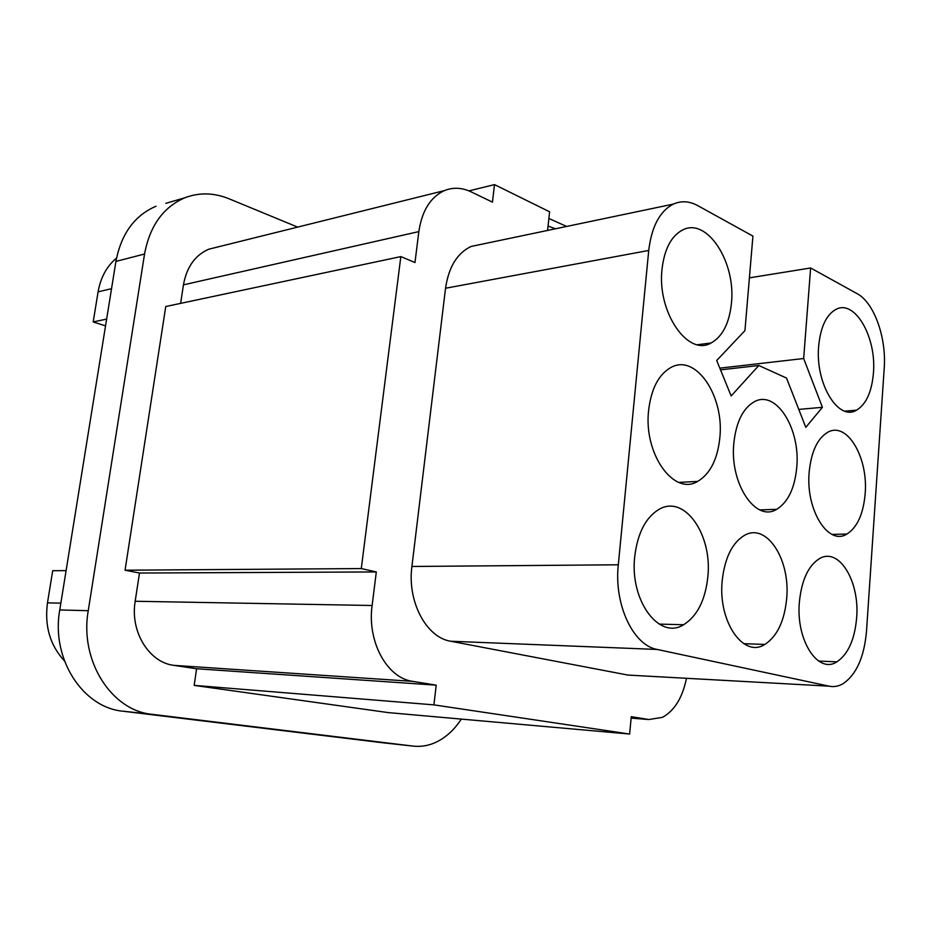 <?xml version="1.0" encoding="UTF-8"?>
<svg xmlns="http://www.w3.org/2000/svg" width="931" height="931" viewBox="0 0 931 931"><rect width="100%" height="100%" fill="white"/><g stroke="black" fill="none" stroke-linecap="round" stroke-linejoin="round"><path stroke-width="1.4" d="M105.54 325.897L93.193 321.94L98.092 291.857C100.618 277.508 106.762 266.243 116.538 258.073M376.31 571.937L139.487 573.03L125.057 570.214L361.286 568.562L376.31 571.937L372.121 605.499C366.989 641.61 387.145 678.21 412.736 681.364L436.22 685.158L433.916 704.872L629.635 734.047L631.253 716.684L648.872 719.535L662.488 717.336C674.521 710.656 682.516 697.645 686.473 678.303M436.22 685.158L196.581 668.761L173.794 665.351C149.018 662.441 129.968 631.579 135.181 601.263L139.487 573.03M66.101 570.622L52.706 570.715L47.481 602.869C44.409 625.969 50.053 645.311 64.425 660.882M482.502 244.062L471.133 246.447C457.202 253.069 448.672 267.011 445.542 288.249L411.909 566.467C407.103 601.461 426.305 637.537 450.662 641.238L627.913 675.068L633.93 675.406M468.91 190.878L494.501 184.617L549.604 211.791L547.568 230.446M494.501 184.617L492.452 202.132L471.074 191.844C461.939 187.527 453.048 187.119 444.39 190.611C430.494 197.069 421.987 210.732 418.845 231.598L414.97 262.542L400.842 256.595L361.286 568.562M433.916 704.872L194.183 685.391L388.099 712.587L629.635 734.047M194.183 685.391L196.581 668.761M627.913 675.068L829.09 686.17C833.873 687.148 838.528 686.333 843.055 683.703C856.415 674.568 864.236 657.053 866.505 631.195L884.206 368.292C886.591 337.639 874.104 302.528 857.032 293.614L810.633 267.977L803.662 358.516L719.803 368.141M471.133 246.447L673.381 204.098C681.294 200.584 689.417 201.084 697.75 205.623L752.923 236.102L744.951 330.598L716.695 360.506L731.161 395.966L758.812 365.499L720.513 369.863M297.664 227.106L228.898 198.722C213.909 192.647 199.246 192.333 184.885 197.768L165.811 203.354M758.812 365.499L786.52 378.067L805.792 427.341L822.422 407.312L798.775 409.407M383.665 742.88L123.125 711.226C82.789 707.758 50.891 658.706 59.759 609.956L115.933 261.402C121.205 233.832 134.576 215.433 156.047 206.216M461.31 719.093C453.793 730.626 444.634 738.667 433.834 743.194C427.015 745.94 420.079 746.906 413.027 746.092L382.688 742.775M413.027 746.092L152.253 714.345C111.592 710.853 79.344 660.661 88.247 610.701L59.759 609.956M566.642 226.454L548.871 218.482M400.842 256.595L165.753 306.532L125.057 570.214M180.626 303.366L183.454 284.839C186.677 267.046 195.103 255.175 208.742 249.217L217.621 247.018M88.247 610.701L144.549 254.023C149.833 225.849 163.274 207.101 184.885 197.768M93.193 321.94L106.634 319.089M707.839 576.778C712.483 534.883 684.82 494.512 659.369 509.164C645.835 517.147 637.619 532.939 634.733 556.563C629.542 600.635 659.334 640.353 683.622 624.736C697.261 616.113 705.337 600.123 707.839 576.778M722.2 580.746C717.894 621.675 743.555 658.438 764.851 644.427C777.187 636.35 784.461 621.058 786.672 598.575C790.535 559.519 766.585 522.221 744.358 535.418C732.115 542.913 724.737 558.018 722.2 580.746M809.167 472.18C805.548 509.99 828.415 546.125 846.907 534.057C857.3 527.365 863.374 513.924 865.155 493.733C868.425 457.505 846.942 420.975 827.659 432.321C817.36 438.524 811.192 451.814 809.167 472.18M731.429 303.238C736.084 262.414 707.118 217.028 682.679 229.945C671.298 235.927 664.408 248.984 662.034 269.117C656.89 312.06 687.962 356.91 711.144 342.969C722.584 336.463 729.357 323.22 731.429 303.238M733.837 443.179C729.52 483.666 755.797 522.628 776.687 509.315C788.045 502.24 794.737 488.263 796.75 467.397C800.637 428.76 776.058 389.309 754.215 401.785C742.926 408.325 736.13 422.127 733.837 443.179M673.381 204.098C659.823 211.116 651.607 226.57 648.732 250.451L618.3 564.791C613.866 604.533 633.243 645.451 657.205 649.454L829.09 686.17M822.422 407.312L803.662 358.516M648.616 410.385C643.449 453.909 673.916 496.165 697.668 481.408C710.155 473.914 717.545 459.379 719.826 437.791C724.481 396.42 696.132 353.559 671.17 367.338C658.752 374.25 651.235 388.599 648.616 410.385M873.429 373.063C876.711 337.208 854.716 298.746 835.747 309.499C826.216 314.969 820.514 327.177 818.663 346.134C815.056 383.56 838.424 421.662 856.578 410.152C866.179 404.252 871.8 391.893 873.429 373.063M799.38 602.089C795.761 640.26 818.081 674.475 836.888 661.836C848.118 654.249 854.705 639.609 856.636 617.928C859.895 581.375 838.959 546.73 819.396 558.67C808.271 565.711 801.603 580.188 799.38 602.089M810.633 267.977L749.397 277.857M548.045 226.07L555.504 228.782M111.534 288.68L98.092 291.857M648.872 719.535L631.125 718.115M412.736 681.364L173.794 665.351M60.852 603.137L47.481 602.869M152.253 714.345L123.125 711.226M144.549 254.023L115.933 261.402M418.845 231.598L183.454 284.839M372.121 605.499L135.181 601.263M445.542 288.249L648.732 250.451M411.909 566.467L618.3 564.791M450.662 641.238L657.205 649.454M565.594 225.802L565.489 226.687M444.39 190.611L208.742 249.217M743.753 643.693L764.851 644.427M697.622 344.714L711.144 342.969M818.617 661.057L836.888 661.836M759.917 509.932L776.687 509.315M659.171 624.119L683.622 624.736M844.883 411.141L856.578 410.152M678.897 482.409L697.668 481.408M832 534.394L846.907 534.057"/></g></svg>

